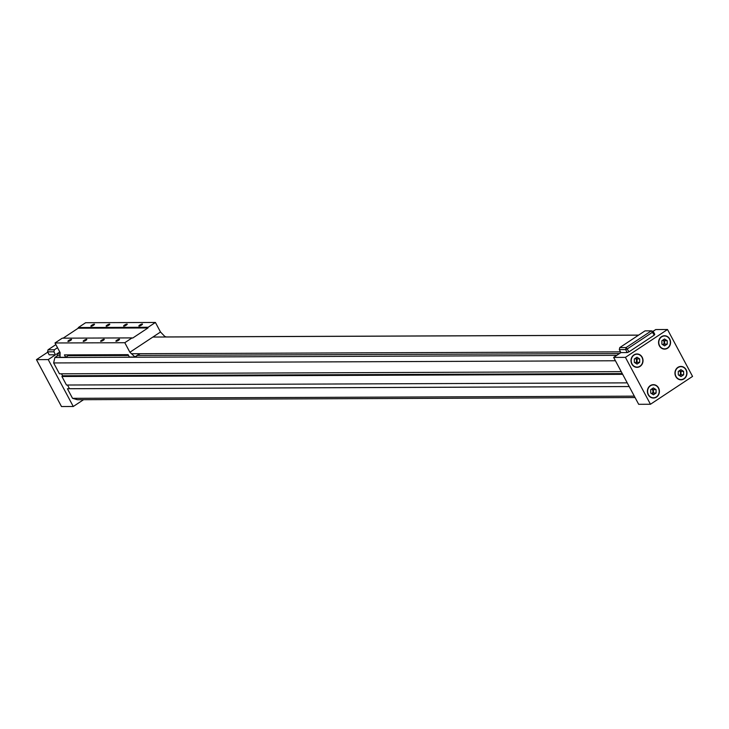 <?xml version="1.0" encoding="UTF-8"?>
<svg xmlns="http://www.w3.org/2000/svg" width="729" height="729" viewBox="0 0 729 729"><rect width="100%" height="100%" fill="white"/><g stroke="black" fill="none" stroke-linecap="round" stroke-linejoin="round"><path stroke-width="1.09" d="M165.419 336.944L638.613 335.112M616.78 355.324L54.885 357.511L53.636 362.942L615.431 360.764M53.636 362.942L59.441 373.813L621.236 371.635M634.321 396.148L72.535 398.326L77.42 399.711L635.068 397.551M59.787 351.952L56.652 354.03L57.555 355.734L54.885 357.511M629.2 386.561L67.414 388.739L72.535 398.326M67.414 388.739L69.465 388.712L67.505 385.03M627.222 382.862L66.467 385.03L61.919 376.501L62.557 375.772L61.509 373.804M55.504 354.786L53.91 351.806L47.576 351.825L49.171 354.813L55.504 354.786L48.232 359.597L36.45 359.643L47.759 352.162M83.562 399.692L73.274 406.5L48.232 359.597M55.869 344.617L48.05 349.792L54.374 349.765L57.509 347.687M54.374 349.765L53.91 351.806M653.066 331.321L655.726 329.563L667.509 329.517L692.55 376.41L650.459 404.258L625.418 357.365L667.509 329.517M650.459 404.258L638.677 404.303L613.636 357.41L620.908 352.599L619.313 349.61L625.637 349.592L627.441 348.827L652.701 332.114L653.193 331.358L651.361 330.838L654.287 335.103L654.788 334.347L653.193 331.358M619.778 347.578L645.037 330.866L651.361 330.838L626.102 347.551L619.778 347.578L619.313 349.61M152.89 337.044L638.54 335.167M56.652 354.03L60.042 354.012M131.53 353.738L620.507 351.843M73.274 406.5L61.491 406.545L36.45 359.643M48.05 349.792L47.576 351.825M679.136 370.861A2.442 2.187 -90.2 0 1 679.146 375.399M662.743 340.17A2.442 2.187 -90.2 0 1 662.752 344.708M635.196 358.395A2.442 2.187 -90.2 0 1 635.196 362.933M651.58 389.086A2.442 2.187 -90.2 0 1 651.589 393.624M667.254 344.106L664.602 345.856L661.914 344.179L661.868 340.744L664.52 338.994L667.217 340.671L667.254 344.106L664.638 344.115L664.593 340.68L663.244 339.832M667.217 340.671L664.593 340.68M663.262 345.027L664.638 344.115M683.647 374.806L680.995 376.556L678.298 374.879L678.262 371.444L680.913 369.685L683.602 371.371L683.647 374.806L681.032 374.815L680.986 371.38L679.638 370.532M683.602 371.371L680.986 371.38M679.656 375.717L681.032 374.815M659.59 345.719A6.443 5.786 89.8 0 0 664.584 348.872A6.443 5.786 89.8 0 0 670.352 342.402A6.443 5.786 89.8 0 0 664.538 335.978A6.443 5.786 89.8 0 0 659.526 339.249A6.443 5.786 89.8 0 0 659.59 345.719M659.399 345.847A6.698 6.014 -90.2 0 1 659.335 339.122A6.698 6.014 -90.2 0 1 664.538 335.732A6.698 6.014 -90.2 0 1 670.571 342.402A6.698 6.014 -90.2 0 1 664.593 349.118A6.698 6.014 -90.2 0 1 659.399 345.847M632.034 363.944A6.443 5.786 89.8 0 0 637.037 367.097A6.443 5.786 89.8 0 0 642.796 360.627A6.443 5.786 89.8 0 0 636.982 354.203A6.443 5.786 89.8 0 0 631.97 357.474A6.443 5.786 89.8 0 0 632.034 363.944M631.843 364.072A6.698 6.014 -90.2 0 1 631.779 357.347A6.698 6.014 -90.2 0 1 636.982 353.957A6.698 6.014 -90.2 0 1 643.024 360.627A6.698 6.014 -90.2 0 1 637.037 367.343A6.698 6.014 -90.2 0 1 631.843 364.072M675.983 376.41A6.443 5.786 89.8 0 0 680.977 379.572A6.443 5.786 89.8 0 0 686.745 373.102A6.443 5.786 89.8 0 0 680.932 366.678A6.443 5.786 89.8 0 0 675.92 369.94A6.443 5.786 89.8 0 0 675.983 376.41M675.792 376.538A6.698 6.014 -90.2 0 1 675.719 369.822A6.698 6.014 -90.2 0 1 680.932 366.432A6.698 6.014 -90.2 0 1 686.964 373.102A6.698 6.014 -90.2 0 1 680.977 379.818A6.698 6.014 -90.2 0 1 675.792 376.538M648.427 394.635A6.443 5.786 89.8 0 0 653.43 397.797A6.443 5.786 89.8 0 0 659.189 391.327A6.443 5.786 89.8 0 0 653.375 384.903A6.443 5.786 89.8 0 0 648.363 388.165A6.443 5.786 89.8 0 0 648.427 394.635M648.236 394.763A6.698 6.014 -90.2 0 1 648.172 388.047A6.698 6.014 -90.2 0 1 653.375 384.657A6.698 6.014 -90.2 0 1 659.408 391.327A6.698 6.014 -90.2 0 1 653.43 398.043A6.698 6.014 -90.2 0 1 648.236 394.763M656.091 393.031L653.439 394.781L650.751 393.104L650.705 389.669L653.357 387.91L656.054 389.596L656.091 393.031L653.476 393.04L653.43 389.605L652.081 388.757M656.054 389.596L653.43 389.605M652.1 393.952L653.476 393.04M637.055 364.09L634.358 362.404L634.321 358.969L636.973 357.219L639.661 358.896L639.697 362.331L637.055 364.09M635.715 363.252L637.082 362.34L637.046 358.905L635.688 358.067M639.697 362.331L637.082 362.34M639.661 358.896L637.046 358.905M627.232 352.572L625.637 349.592L626.102 347.551L629.036 351.806L627.232 352.572L620.908 352.599M654.287 335.103L629.036 351.806M613.636 357.41L625.418 357.365M622.675 374.332L61.919 376.501M629.191 386.534L69.465 388.712M622.284 373.603L62.557 375.772M57.555 355.734L59.978 355.725M68.116 355.697L128.541 355.46M137.48 355.424L619.459 353.556M65.692 357.292L60.024 357.319L60.088 352.526L54.994 342.976L124.796 342.712L129.899 352.262L135.065 357.028L129.388 357.046L128.113 354.659L64.425 354.905L65.692 357.292L69.337 354.886M91.781 325.225A2.05 0.456 151.9 0 1 94.497 324.25A2.05 0.456 151.9 0 1 92.902 325.626A2.05 0.456 151.9 0 1 90.879 326.182A2.05 0.456 151.9 0 1 91.781 325.225M68.827 340.407A2.05 0.456 151.9 0 1 71.533 339.441A2.05 0.456 151.9 0 1 69.938 340.808A2.05 0.456 151.9 0 1 67.915 341.372A2.05 0.456 151.9 0 1 68.827 340.407M107.054 325.161A2.05 0.456 151.9 0 1 109.769 324.195A2.05 0.456 151.9 0 1 108.174 325.562A2.05 0.456 151.9 0 1 106.152 326.127A2.05 0.456 151.9 0 1 107.054 325.161M84.09 340.352A2.05 0.456 151.9 0 1 86.806 339.386A2.05 0.456 151.9 0 1 85.211 340.753A2.05 0.456 151.9 0 1 83.188 341.309A2.05 0.456 151.9 0 1 84.09 340.352M124.504 325.098A2.05 0.456 151.9 0 1 127.22 324.123A2.05 0.456 151.9 0 1 125.625 325.498A2.05 0.456 151.9 0 1 123.602 326.054A2.05 0.456 151.9 0 1 124.504 325.098M101.541 340.279A2.05 0.456 151.9 0 1 104.256 339.313A2.05 0.456 151.9 0 1 102.661 340.68A2.05 0.456 151.9 0 1 100.638 341.245A2.05 0.456 151.9 0 1 101.541 340.279M139.777 325.034A2.05 0.456 151.9 0 1 142.483 324.068A2.05 0.456 151.9 0 1 140.888 325.435A2.05 0.456 151.9 0 1 138.865 326A2.05 0.456 151.9 0 1 139.777 325.034M116.813 340.224A2.05 0.456 151.9 0 1 119.529 339.258A2.05 0.456 151.9 0 1 117.934 340.625A2.05 0.456 151.9 0 1 115.911 341.19A2.05 0.456 151.9 0 1 116.813 340.224M124.796 342.712L132.067 337.901L62.266 338.174L54.994 342.976M147.987 327.95L78.185 328.214L78.34 327.54L148.142 327.266L147.987 327.95L132.678 338.074L132.067 337.901M63.141 338.165L78.185 328.214M148.142 327.266L155.414 322.455L85.612 322.728L78.34 327.54M165.337 336.998L160.508 332.005L155.414 322.455M129.899 352.262L160.508 332.005M134.974 356.855L139.731 353.711M164.982 336.998L165.583 336.607M135.065 357.028L140.077 353.702M664.538 335.978L662.916 335.987M664.584 348.872L662.971 348.881M636.982 354.203L635.36 354.212M637.037 367.097L635.415 367.106M680.932 366.678L679.31 366.687M680.977 379.572L679.355 379.572M653.375 384.903L651.753 384.912M653.43 397.797L651.808 397.797"/></g></svg>
